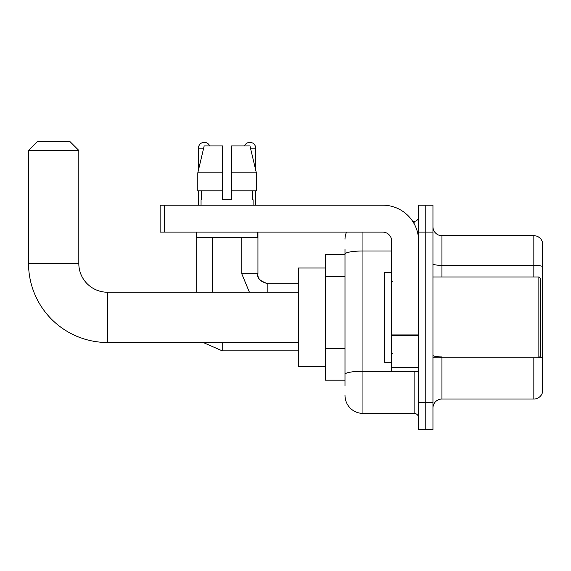 <?xml version="1.0" encoding="UTF-8"?>
<svg xmlns="http://www.w3.org/2000/svg" width="571" height="571" viewBox="0 0 571 571"><rect width="100%" height="100%" fill="white"/><g stroke="black" fill="none" stroke-linecap="round" stroke-linejoin="round"><path stroke-width="0.86" d="M345.005 385.568L345.005 254.109L345.005 254.538L325.256 254.538L325.256 380.186L345.005 380.186M418.6 402.619L418.6 429.549L425.78 429.549L425.78 402.619L425.78 429.549L432.954 429.549L432.954 402.619L425.78 402.619L425.78 232.097L425.78 402.619L418.6 402.619L418.6 232.097L425.78 232.097L425.78 205.175L425.78 232.097L432.954 232.097L432.954 402.619M432.954 232.097L432.954 205.175L418.6 205.175L418.6 232.097M362.956 232.097L362.956 413.39L414.111 413.39L414.111 371.207M412.683 221.327L414.111 221.327A4.489 4.489 0 0 0 418.6 216.844M345.005 377.495L345.005 374.376A17.951 3.119 180 0 1 362.956 371.257L414.111 371.257A4.489 0.778 0 0 0 415.667 371.207M391.67 250.997L362.956 250.997A17.951 3.119 180 0 0 345.005 254.109L345.005 249.149M418.6 417.879A4.489 4.489 0 0 0 414.111 413.39M345.005 239.278A17.951 17.951 0 0 1 346.504 232.097M362.956 413.39A17.951 17.951 0 0 1 345.005 395.439M432.954 408.008A8.972 8.972 0 0 1 441.933 399.029L533.835 399.029L533.835 357.746M542.45 242.154A8.972 8.972 0 0 0 533.835 235.687A8.972 8.972 0 0 1 542.45 242.154L542.45 392.57A8.972 8.972 0 0 1 533.835 399.029M542.45 266.479A8.972 1.556 180 0 0 533.835 265.358L533.835 235.687L441.933 235.687A8.972 8.972 0 0 1 432.954 226.716A8.972 8.972 0 0 0 441.933 235.687L441.933 276.971M542.45 266.6L542.45 358.024A8.972 1.556 180 0 0 539.374 357.232M231.562 199.793L222.583 199.793L231.562 199.793L222.583 199.793L231.562 199.793L231.562 145.94L249.97 145.94L256.35 172.863L256.35 190.814L231.562 190.814M244.488 145.94A5.831 5.831 0 0 1 255.701 148.182L255.701 170.129L256.35 172.863L231.562 172.863M222.583 172.863L222.583 190.814L222.583 172.863L222.583 190.814L197.802 190.814L197.802 172.863L204.175 145.94L222.583 145.94L222.583 172.863L197.802 172.863L198.444 170.129L198.444 148.182L203.64 148.182M298.333 342.493L107.526 342.493A78.976 78.976 0 0 1 28.55 263.509L28.55 150.43L37.522 141.451L69.833 141.451L78.812 150.43L28.55 150.43M107.526 342.493L107.526 292.231A28.721 28.721 0 0 1 78.812 263.509L78.812 150.43M325.256 267.999L298.333 267.999L298.333 366.725L325.256 366.725M198.444 148.182A5.831 5.831 0 0 1 209.664 145.94M212.355 292.231L212.355 237.486M196.203 292.231L196.203 232.097M198.444 190.814L198.444 205.175M255.701 190.814L255.701 205.175M418.6 371.207L391.67 371.207L391.67 334.92L418.6 334.92M418.6 241.076A35.902 35.902 0 0 0 382.698 205.175L164.612 205.175L164.612 232.097L382.698 232.097A8.972 8.972 0 0 1 391.67 241.076L391.67 334.92M164.612 232.097L160.123 232.097L160.123 205.175L164.612 205.175M201.049 199.793L201.435 199.793L201.049 199.793L201.049 205.175M253.103 199.793L252.71 199.793L253.103 199.793L253.103 205.175M252.71 190.814L252.71 199.793M222.583 190.814L222.583 199.793M201.435 199.793L201.435 190.814M196.56 232.097L196.56 237.486L257.585 237.486L257.585 232.097M256.35 172.863L249.97 145.94M204.175 145.94L197.802 172.863M538.86 276.971L540.658 278.769L540.658 355.954L538.86 357.746L538.86 276.971L432.954 276.971M391.67 272.488L384.49 272.488L384.49 362.235L391.67 362.235M345.005 276.785L325.256 276.785M345.005 348.581L325.256 348.581M414.111 223.696L414.111 221.327M441.933 357.746L441.933 399.029M533.835 276.971L533.835 265.358L441.933 265.358A8.972 1.556 0 0 1 432.954 263.795M441.933 356.896A8.972 1.556 -0 0 1 432.954 355.34M28.55 263.509L78.812 263.509M222.226 342.493L222.226 350.837L203.126 342.493M241.79 237.486L241.79 273.83L249.413 292.231L241.79 273.83L249.413 292.231L241.79 273.83L249.413 292.231L241.79 273.83L249.413 292.231L241.79 273.83L249.413 292.231L241.79 273.83L249.413 292.231L241.79 273.83L257.928 273.83M257.949 232.097L257.949 273.83C257.407 278.619 260.697 281.91 267.82 283.708C260.697 281.91 257.407 278.619 257.949 273.83C257.407 278.619 260.697 281.91 267.82 283.708C260.697 281.91 257.407 278.619 257.949 273.83C257.407 278.619 260.697 281.91 267.82 283.708C260.697 281.91 257.407 278.619 257.949 273.83C257.407 278.619 260.697 281.91 267.82 283.708C260.697 281.91 257.407 278.619 257.949 273.83C257.407 278.619 260.697 281.91 267.82 283.708C260.697 281.91 257.407 278.619 257.949 273.83C257.407 278.619 260.697 281.91 267.82 283.708L267.82 292.231M250.505 148.182L255.701 148.182M418.6 335.698L391.67 335.698M391.67 367.503L418.6 367.503M298.333 292.231L107.526 292.231M298.333 350.837L222.226 350.837M257.949 273.83C256.557 277.706 259.848 280.996 267.82 283.708L298.333 283.708M432.954 357.746L538.86 357.746M392.57 281.46L391.67 280.561M392.57 353.263L391.67 354.156"/></g></svg>
